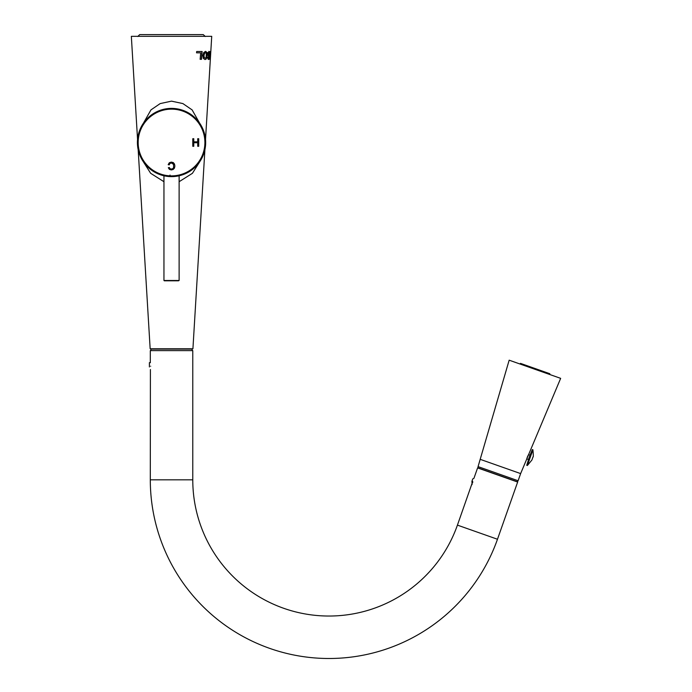 <?xml version="1.0" encoding="UTF-8"?>
<svg xmlns="http://www.w3.org/2000/svg" width="692" height="692" viewBox="0 0 692 692"><rect width="100%" height="100%" fill="white"/><g stroke="black" fill="none" stroke-linecap="round" stroke-linejoin="round"><path stroke-width="1.04" d="M192.142 350.602L192.142 349.088L150.908 349.088L150.908 350.602M149.394 366.942C150.994 371.033 150.994 371.033 149.394 366.942C150.994 371.033 150.994 371.033 149.394 366.942L149.394 362.66L150.372 362.66M200.689 160.25L192.419 173.311L179.124 181.711M163.952 181.711L150.657 173.303L142.388 160.25M137.552 139.438L131.342 36.339L211.726 36.339L205.524 139.438M204.91 149.636L192.921 348.785L150.155 348.785L138.166 149.636M140.459 128.418L150.968 109.89L160.172 103.592L171.495 101.144L182.878 103.575L192.108 109.89L202.618 128.418M210.757 51.511L210.446 56.649L210.186 51.511L209.711 59.391L210.273 54.123L210.333 59.391L210.809 51.511M209.78 54.071L209.096 51.364L208.058 52.531L207.868 55.057L209.131 57.436L208.699 58.214L208.301 57.073L207.695 57.142L207.894 58.872L208.612 59.529L209.512 57.332L208.43 53.803L209.01 52.713L209.78 54.071L209.244 54.227M206.995 57.427L206.026 59.218L205.074 59.529L203.37 58.448L202.834 55.438L203.803 52.454L205.628 51.372L207.012 52.445L206.995 57.427L205.853 59.218L204.893 59.529M200.144 59.33L201.528 59.33L202.133 51.511L196.675 51.511L201.943 51.511L201.329 59.33L200.144 59.33L200.671 52.834L196.545 52.834L196.675 51.511M206.078 57.488L206.346 53.422L205.533 52.73L204.538 53.414L203.993 55.481L204.244 57.497L205.161 58.171L206.078 57.488M210.307 57.375L210.351 56.649M210.273 54.123L209.711 59.391M210.186 51.511L210.29 56.649M208.941 51.364L209.624 54.071M208.136 57.073L208.699 58.214M209.01 52.713L208.292 54.27L209.287 55.741L209.356 57.332L208.456 59.529M205.455 51.372L206.847 52.445L206.83 57.427M205.533 52.73L204.365 53.414L203.811 55.481L204.062 57.497L205.161 58.171M196.545 52.834L200.472 52.834M472.108 484.461L471.918 481.494L472.688 481.398L472.662 482.782M471.918 481.494L471.918 481.494A0.761 0.761 0 0 1 471.953 481.191L472.757 478.907L471.953 481.191A0.761 0.761 0 0 0 471.918 481.494M472.679 481.615L457.429 525.124A136.203 136.203 0 0 1 192.774 479.824L150.302 479.824L150.406 369.537M517.962 480.698L517.564 481.84L497.678 474.833L477.8 467.818L478.198 466.676M179.124 175.785L179.124 280.494L163.952 280.494L163.952 175.785L162.585 175.439M163.546 175.69L164.367 175.872M164.878 175.976L165.431 176.088M165.526 176.105L166.694 176.287M168.113 176.46L169.644 176.581M170.033 175.067L169.652 176.581L172.533 176.624M171.538 108.385A34.124 34.124 0 0 0 137.414 142.509A34.124 34.124 0 0 0 171.538 176.633A34.124 34.124 0 0 0 205.662 142.509A34.124 34.124 0 0 0 171.538 108.385A34.124 34.124 0 0 0 137.414 142.509A34.124 34.124 0 0 0 171.538 176.633M169.185 164.886L169.981 163.442L171.408 162.957L173.571 164.393L173.623 167.533L172.792 168.658L171.331 169.082L170.068 168.701L169.306 167.499L168.312 167.732L169.393 169.358L171.313 169.938L173.147 169.479L174.436 168.139L174.886 166.071L174.488 164.039L173.32 162.594L171.322 162.101L169.324 162.741L168.182 164.635L169.185 164.886L169.981 163.442L171.408 162.957L172.697 163.312L173.571 164.393L173.623 167.533L172.792 168.658L171.331 169.082L170.068 168.701L169.306 167.499M192.774 146.297L193.777 146.297L193.777 142.725L197.713 142.725L197.713 146.297L198.716 146.297L198.716 138.72L197.713 138.72L197.713 141.834L193.777 141.834L193.777 138.72L192.774 138.72L192.774 146.297M173.424 176.581L174.038 176.546M176.953 176.2L177.515 176.105M177.654 176.079L178.302 175.958M178.709 175.872L180.102 175.543M178.553 280.796L164.255 280.796L178.553 280.796M473.968 478.207L477.601 467.913L517.651 482.039L497.479 539.25A178.674 178.674 0 0 1 150.302 479.824M471.555 485.075L472.082 484.054M150.302 362.279L150.302 350.602L192.774 350.602L192.774 479.824M150.674 366.224C150.268 361.137 150.268 361.137 150.674 366.224C150.268 371.31 150.268 371.31 150.674 366.224M480.577 459.471L520.635 473.596L518.109 480.75L478.06 466.624L509.165 360.186L560.658 378.351L528.576 454.687L529.968 455.18M527.659 456.772C528.852 454.082 528.8 454.064 527.477 456.711C526.517 459.479 526.577 459.505 527.659 456.772M527.356 465.517L526.75 465.301L529.207 457.317L532.304 449.566L532.909 449.783L527.356 465.517L531.897 460.016L532.987 456.919C533.428 457.49 533.402 455.12 532.918 449.8M532.935 368.577L533.186 367.859L536.049 368.862L537.139 369.251L536.888 369.969M520.22 364.087L520.471 363.369L522.927 364.234L533.013 367.798L532.762 368.507M537.061 370.03L537.312 369.312L543.947 371.647L549.846 373.732L549.595 374.45M471.953 481.191L472.688 481.398M171.538 109.146A33.372 33.372 0 0 0 138.166 142.509A33.372 33.372 0 0 0 171.538 175.88A33.372 33.372 0 0 0 204.901 142.509A33.372 33.372 0 0 0 171.538 109.146M497.479 539.25L457.429 525.124M473.726 478.44L472.757 478.907M205.282 36.494L203.266 34.6M137.786 36.494L139.689 34.6L203.145 34.6M520.635 473.596L526.811 458.891M528.454 459.471L526.794 458.882M520.955 363.542L520.704 364.26M522.685 364.156L522.434 364.866M525.496 365.142L525.245 365.86M528.359 366.154L528.108 366.872M529.12 366.423L528.861 367.141M531.975 367.435L531.724 368.144M536.049 368.862L535.798 369.58M540.175 370.324L539.916 371.033M541.083 370.644L540.833 371.353M543.947 371.647L543.696 372.365M544.137 371.716L543.886 372.434M547 372.728L546.749 373.446M549.033 373.446L548.782 374.164"/></g></svg>
